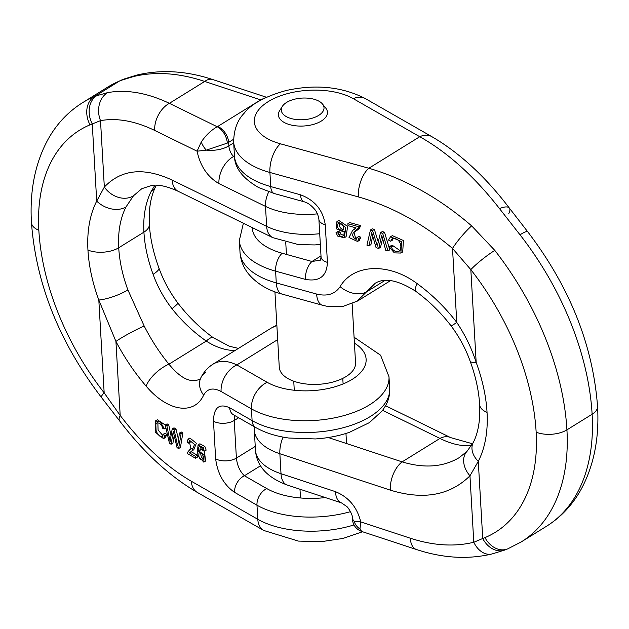 <?xml version="1.0" encoding="UTF-8"?>
<svg xmlns="http://www.w3.org/2000/svg" width="629" height="629" viewBox="0 0 629 629"><rect width="100%" height="100%" fill="white"/><g stroke="black" fill="none" stroke-linecap="round" stroke-linejoin="round"><path stroke-width="0.94" d="M204.323 451.268L202.837 450.568L202.168 448.516L200.242 446.614L198.882 446.967L198.119 450.285L198.159 451.543L198.803 450.899L204.142 455.042L203.804 462.134L197.105 454.806L198.08 444.9L203.041 447.628L204.323 451.268L206.147 450.136L204.865 446.496L199.904 443.775L198.072 444.892M199.967 450.136L200.266 446.621M203.804 462.134L205.628 461.002L204.37 451.245M202.664 449.853L200.627 449.766L199.983 450.411M157.855 422.602L158.091 430.032L162.99 435.677M163.336 434.23L162.235 436.628L160.198 436.479L157.604 434.049L156.094 430.519L155.811 424.449L157.132 422.657L159.813 423.451L161.818 425.786L162.825 428.459L164.397 428.876L160.442 422.098L155.536 420.911L155.182 432.099L163.516 438.665L164.995 435.716L163.336 434.23L165.16 433.098L166.819 434.584L165.341 437.532L164.279 437.855M157.36 419.779L165.246 424.984M174.202 435.622L172.928 443.131L171.104 444.255L173.242 431.494L177.048 447.659L178.62 448.556L180.437 447.431L182.866 432.909L181.231 431.974L179.407 433.106L177.677 445.796L174.147 430.094L175.971 428.962L178.51 439.585M174.147 430.094L172.181 428.97L170.105 441.464L166.905 425.943L165.238 424.992L167.062 423.86L168.721 424.819L171.017 435.7M172.181 428.97L174.005 427.838L175.971 428.962M188.095 439.16L189.919 438.036L196.358 443.272L193.787 449.759L191.971 450.891L194.534 444.412L188.095 439.16L187.08 442.038L188.637 443.131L190.461 442.006L190.493 441.023M192.222 450.734L191.279 451.756L197.176 455.137M197.341 455.844L197.42 457.149L195.595 458.282L195.485 456.339L197.199 455.27M188.637 443.131L189.274 441.015L190.917 448.98L189.809 449.609L191.994 448.273M234.814 415.557L234.232 420.494L236.402 458.093C237.251 465.57 239.924 471.459 244.406 475.76A13.641 9.293 119.8 0 0 234.57 492.358C223.838 484.841 217.54 473.661 215.653 458.808L213.483 421.218C213.726 407.576 219.128 403.095 229.687 407.773L252.095 420.597L251.419 408.85L221.086 391.482A21.826 14.868 -60.2 0 1 236.826 364.93L277.68 339.621M212.335 364.6L213.089 364.112C219.718 360.213 227.627 360.488 236.826 364.93L267.16 382.298A55.942 28.305 -3.3 0 0 345.156 383.061A55.942 28.305 -3.3 0 0 354.418 343.159M221.086 391.482C213.16 387.307 207.342 388.518 203.647 395.138A21.826 17.046 -153.6 0 1 200.918 377.667C203.702 372.03 207.759 367.509 213.089 364.12L271.358 328.008L276.862 325.429M320.342 244.453L314.893 244.933L298.578 244.626L272.837 237.668L178.337 191.381C167.621 186.436 158.838 184.423 151.982 185.343L141.808 188.7L133.474 195.792L126.02 206.925A109.422 69.009 -121.8 0 0 118.724 247.771L143.923 232.156A118.134 74.505 -121.8 0 0 153.091 274.299C157.502 286.627 163.815 298.107 172.032 308.737C181.962 321.238 193.37 332.018 206.273 341.067C215.637 347.145 225.182 350.322 234.9 350.597M144.167 325.995A21.826 1.887 152.1 0 0 115.925 341.453L98.816 300.017A139.968 88.272 58.2 0 1 87.95 250.09A21.826 11.047 176.7 0 0 118.724 247.771A118.134 74.505 -121.8 0 0 127.891 289.914L144.167 325.995C151.408 340.171 159.664 352.9 168.949 364.191C180.641 378.524 190.996 383.478 200.03 379.059M201.272 141.965L197.074 151.196L154.687 130.431C135.172 120.988 117.112 117.717 100.506 120.626L92.259 123.952A21.826 16.81 -110.7 0 1 96.693 95.726L107.622 92.628C126.555 89.232 147.139 92.801 169.39 103.329L217.225 126.759C211.21 130.101 205.895 135.172 201.272 141.965A13.641 7.281 -125.1 0 0 206.312 150.142A21.826 11.047 176.7 0 0 228.838 145.873C229.349 150.362 230.945 153.901 233.634 156.479A21.826 14.003 116.1 0 0 218.931 183.589C207.578 176.946 200.297 166.15 197.074 151.196L206.312 150.142L227.305 143.105A21.826 11.047 -3.3 0 0 228.634 142.351L228.838 145.873L233.697 142.862M154.687 130.431A21.826 14.003 -63.9 0 1 169.39 103.329L204.708 81.448A21.826 11.581 108.2 0 1 212.626 79.513L212.626 79.513C186.294 70.833 161.103 69.332 137.051 75.016L124.157 78.995A21.826 16.81 69.3 0 0 121.892 80.111L133.631 76.518C155.481 71.313 179.171 72.956 204.708 81.448L260.618 99.877L266.177 97.369M154.931 185.185L151.227 191.318A21.826 15.827 27 0 0 155.756 186.491L155.756 186.491C152.053 193.551 149.891 202.624 149.27 213.711L149.348 224.301C150.15 238.147 153.334 252.693 158.901 267.93L158.901 267.93C163.375 280.424 169.72 292.171 177.944 303.162L177.944 303.162A21.826 1.069 -37.4 0 1 172.032 308.737M255.83 427.594A13.641 9.293 -60.2 0 1 252.095 420.597A77.768 39.36 -3.3 0 0 339.338 428.687A77.768 39.36 -3.3 0 0 389.673 388.494C389.949 394.422 388.675 400.028 385.844 405.312L382.346 410.753L369.357 422.641L349.543 432.272C338.913 435.944 327.536 438.161 315.42 438.94L288.829 438.036C276.178 436.322 265.179 432.838 255.83 427.594L233.422 414.763A13.641 9.293 -60.2 0 1 233.422 414.763A13.641 9.293 -60.2 0 1 229.687 407.773M126.02 206.925A21.826 15.827 -153 0 1 96.709 201.099L92.259 123.952A169.185 106.702 -121.8 0 0 90.026 124.841A182.827 115.304 -121.8 0 0 38.841 230.277A209.842 132.342 -121.8 0 0 104.162 392.826L120.194 415.454A21.826 7.139 142.8 0 0 119.628 420.903L101.363 397.347A21.826 2.886 -38 0 1 104.162 392.826L98.816 300.017A21.826 5.221 159.8 0 0 127.891 289.914M87.95 250.09A131.257 82.776 58.2 0 1 96.709 201.099L104.335 187.072C121.248 169.319 143.852 166.992 172.149 180.083L266.649 226.361L265.501 206.391L218.931 183.589M178.337 191.381A21.826 14.003 -63.9 0 1 172.149 180.083M133.474 195.792A21.826 17.431 -138.4 0 1 104.335 187.072L100.506 120.626A21.826 17.557 -100.4 0 1 107.622 92.628M199.998 379.083L200.918 377.667A21.826 17.046 -153.6 0 1 205.754 372.258M203.647 395.138C194.07 415.683 167.581 411.547 146.156 386.167A21.826 8.853 -40.8 0 1 168.949 364.191L206.273 341.067A21.826 4.875 126.1 0 1 213.152 337.639L229.412 346.272L238.462 348.387M362.563 531.749L342.915 538.463L321.301 541.663L298.39 541.089L263.763 530.475L197.325 492.436A21.826 14.868 -60.2 0 1 191.342 481.248L257.788 519.287L256.97 505.189L234.57 492.358M153.091 274.299A21.826 5.221 -20.2 0 0 158.901 267.93M137.051 75.016A21.826 15.418 76.1 0 0 133.631 76.518M164.397 428.876L165.914 427.932M164.995 435.716L166.819 434.584M178.62 448.556L181.042 434.041L182.866 432.909M181.042 434.041L179.407 433.106M166.905 425.943L168.721 424.819M165.238 424.992L169.445 443.303L171.104 444.255M195.485 456.339L189.455 452.888L191.279 451.756M189.455 452.888L191.963 450.891M189.809 449.609L187.56 452.33L187.466 453.627L195.595 458.282M203.34 459.194L201.311 457L200.462 452.503M199.479 452.455L199.141 452.668C198.221 456.984 199.472 459.477 202.892 460.129C203.843 455.789 202.585 453.305 199.141 452.668L199.307 452.542M274.928 291.793L279.276 367.218A38.204 19.334 -3.3 0 0 318.526 384.319A38.204 19.334 -3.3 0 0 355.55 362.815L352.154 303.815M322.543 104.084L325.743 108.07A24.562 12.431 176.7 0 1 327.434 112.19A24.562 12.431 176.7 0 1 321.333 121.035A24.562 12.431 176.7 0 1 294.592 125.666A24.562 12.431 176.7 0 1 278.395 115.021A24.562 12.431 176.7 0 1 279.606 110.735L282.327 106.403A21.41 10.835 -3.3 0 0 292.037 118.779A21.41 10.835 -3.3 0 0 318.699 115.382A21.41 10.835 -3.3 0 0 322.543 104.084A21.41 10.835 -3.3 0 0 302.022 98.093A21.41 10.835 -3.3 0 0 282.327 106.403M339.684 231.889L337.844 231.527L336.02 232.659L338.001 233.044L339.802 231.936M343.607 235.388L340.997 234.216L339.825 231.92M344.283 237.786L346.107 236.653L347.601 226.401L338.756 220.417L336.932 221.542L345.777 227.541L344.275 237.778L337.671 236.072L336.02 232.659M389.162 246.867L394.336 252.882L400.893 253.047L401.585 241.646L390.53 236.771L388.494 240.066L390.695 241.222L392.213 238.556L394.941 238.281L398.377 240.192L400.327 243.439L400.909 246.749L399.934 250.814L397.371 251.844L395.201 251.38L392.559 249.446L391.262 246.953L389.162 246.867L390.986 245.735L393.086 245.821L400.068 250.633M393.219 238.194L392.512 240.089L390.695 241.222M390.523 236.763L392.347 235.631L403.409 240.514L402.717 251.914M370.465 229.955L366.927 245.161L369.105 245.758L371.668 232.549L376.095 247.692L378.713 248.416L381.74 235.332L385.742 250.358L387.959 250.971L382.668 233.328L380.459 232.714L377.345 246.088L372.549 230.528L370.465 229.955L372.289 228.822L374.373 229.396L378.273 241.976M380.459 232.714L382.283 231.582L384.492 232.195L389.783 249.839L387.959 250.971M382.589 238.745L380.529 247.283L378.713 248.416M372.565 236.323L370.929 244.634L369.105 245.758M358.986 238.352L356.91 237.565L358.734 236.441L360.802 237.219L359.387 240.341L357.563 241.473L358.986 238.352L360.802 237.219M356.91 237.565L356.022 239.846L353.97 232.125L358.53 228.036L358.687 226.699L347.876 223.712L347.986 225.646L356.006 227.863L352.594 230.418L354.654 229.145M347.876 223.712L349.7 222.58L360.511 225.567L359.371 228.508L357.178 230.198M354.976 231.551L353.105 233.178L352.515 235.505L354.213 238.132L356.698 239.004M473.244 442.509A21.826 15.827 27 0 0 478.284 461.356L469.957 475.815A21.826 15.89 43.6 0 1 467.064 451.284L473.244 442.509C476.947 435.449 479.109 426.376 479.73 415.289L479.652 404.699C478.85 390.853 475.666 376.307 470.099 361.07L470.099 361.07C465.625 348.576 459.28 336.829 451.056 325.838L451.056 325.838A21.826 1.069 -37.4 0 0 456.772 322.425L452.51 248.424C422.955 223.46 391.56 206.288 358.318 196.901A21.826 10.489 105.4 0 1 368.846 168.25L419.747 136.713L353.309 98.674A55.942 28.305 -3.3 0 0 268.253 101.623A55.942 28.305 -3.3 0 0 280.44 143.813L368.846 168.25C405.115 178.88 439.38 198.08 471.64 225.866L494.803 250.397A21.826 2.886 142 0 0 470.83 269.629L452.51 248.424A21.826 3.373 -49.6 0 1 471.64 225.866M353.309 98.674A21.826 14.868 -60.2 0 1 365.237 98.525L431.675 136.564A21.826 14.868 -60.2 0 0 419.747 136.713C447.754 152.462 474.345 176.427 499.505 208.6L520.01 234.79A21.826 2.886 -38 0 1 527.637 231.653L527.637 231.653C569.599 286.627 592.911 344.873 597.55 406.389C599.429 438.35 593.8 466.286 580.646 490.203C572.06 505.362 560.659 517.4 546.436 526.308A204.653 129.071 58.2 0 0 592.125 414.252A21.826 11.047 -3.3 0 0 597.55 406.389M252.253 227.588A64.127 32.449 -3.3 0 0 282.185 253.243L311.992 261.483L320.397 260.162M321.002 255.909L311.992 261.483A13.641 6.557 105.4 0 0 305.419 279.394L275.604 271.154L276.28 282.908L316.639 294.058C327.198 296.613 335.021 294.152 340.108 286.675C353.372 263.842 388.84 262.411 417.09 283.577A21.826 4.875 126.1 0 0 415.848 291.361C398.314 280.188 384.806 277.468 375.316 283.184L356.706 301.543M382.652 410.352L439.978 438.421C451.213 444.082 461.733 446.456 471.53 445.536M328.275 437.532L402.128 461.875C424.19 468.566 443.256 467.135 459.312 457.582M327.426 262.356A13.641 6.903 -3.3 0 1 321.065 256.978L318.895 219.387C318.18 214.851 316.623 211.328 314.225 208.82C310.891 205.046 307.534 202.703 304.161 201.799L304.161 201.799A13.641 6.557 -74.6 0 1 300.536 194.809C314.783 200.14 323.023 210.125 325.256 224.765L327.426 262.356C326.836 276.21 319.501 281.886 305.419 279.394M417.09 283.577C432.037 294.506 445.261 307.455 456.772 322.425C465.248 335.076 471.711 348.411 476.177 362.438A139.968 88.272 58.2 0 1 487.043 412.365A131.257 82.776 58.2 0 1 478.284 461.356L482.734 538.503A21.826 16.81 69.3 0 0 504.843 550.005L507.776 548.842A21.826 16.857 -112.7 0 1 484.967 537.614A182.827 115.304 -121.8 0 0 536.152 432.178A209.842 132.342 -121.8 0 0 470.83 269.629L476.177 362.438A21.826 5.221 -20.2 0 1 470.099 361.07M352.303 517.282A21.826 11.047 -3.3 0 0 354.135 521.323L352.421 519.31L352.303 517.282C352.767 514.797 347.9 506.966 346.665 506.447L341.508 502.909A21.826 11.581 -71.8 0 1 335.438 491.65C348.694 497.107 357.13 507.186 360.763 521.889L354.135 521.323A13.641 12.769 50.2 0 0 359.961 529.013L360.763 521.889L410.305 538.22C433.114 545.626 454.272 546.971 473.786 542.261L482.734 538.503A169.185 106.702 -121.8 0 0 484.967 537.614M385.608 405.752L450.663 437.619A21.826 14.003 -63.9 0 1 450.671 437.619L450.663 437.619A21.826 14.003 -63.9 0 0 439.978 438.421L402.128 461.875A21.826 11.581 108.2 0 0 390.31 490.14L279.866 453.737L281.014 473.708L335.438 491.65M316.639 294.058A21.826 10.489 105.4 0 0 322.441 305.238L282.075 294.089A21.826 10.489 105.4 0 1 276.28 282.908A77.768 39.36 -3.3 0 1 240.011 252.26C240.608 260.351 243.415 267.529 248.431 273.804C256.758 283.648 267.97 290.409 282.075 294.089M340.108 286.675A21.826 14.829 31.5 0 0 366.44 291.927L385.034 280.416M415.848 291.361L415.848 291.361C429.041 300.992 440.78 312.487 451.056 325.838M352.421 519.31L352.421 519.302C353.042 525.278 356.163 529.343 361.785 531.489L359.961 529.013M390.31 490.14C423.388 500.275 449.932 495.503 469.957 475.815L473.786 542.261A21.826 15.418 76.1 0 0 491.949 553.984L504.843 550.005M508.806 213.546A21.826 7.139 142.8 0 0 509.372 208.097L509.372 208.097A21.826 7.139 142.8 0 0 499.505 208.6M391.262 246.953L393.086 245.821M372.549 230.528L374.373 229.396M382.668 233.328L384.492 232.195M352.594 230.418L349.024 237.518L357.563 241.465M358.53 228.036L360.354 226.904M358.687 226.699L360.511 225.567M343.009 230.143C344.322 225.575 342.695 223.319 338.119 223.389C336.759 227.973 338.386 230.222 343.009 230.143L342.781 230.3M338.001 233.044L338.858 234.987L340.682 233.854M338.858 234.987L340.517 236.268L342.781 236.213L343.984 234.625L344.299 231.071L343.418 231.857L336.342 228.791L336.932 221.542M343.536 229.483L341.956 229.129L340.21 227.698L339.228 225.261L339.495 222.847M146.156 386.167C134.826 372.989 124.746 358.09 115.925 341.453L120.194 415.454C142.641 444.813 166.363 466.742 191.342 481.248M260.5 465.79L244.406 475.76L266.806 488.591A64.127 32.449 -3.3 0 0 325.327 497.578M234.531 156.92L233.634 156.479L234.46 155.968M272.837 237.668A21.826 14.003 -63.9 0 1 266.649 226.361A62.758 31.764 -3.3 0 0 319.721 233.721M317.393 213.868A62.758 31.764 176.7 0 1 265.501 206.391A21.826 14.003 116.1 0 1 268.756 191.829M263.763 530.475A21.826 14.868 -60.2 0 1 257.788 519.287A77.768 39.36 -3.3 0 0 353.993 524.94M350.495 511.644A77.768 39.36 176.7 0 1 256.97 505.189A13.641 9.293 119.8 0 1 266.806 488.591M389.673 388.494L388.989 376.74A77.768 39.36 176.7 0 1 338.661 416.941A77.768 39.36 176.7 0 1 251.419 408.85A21.826 14.868 -60.2 0 1 267.16 382.298M101.363 397.347C59.401 342.373 36.089 284.127 31.45 222.611C29.571 190.65 35.2 162.714 48.354 138.797C56.94 123.638 68.341 111.6 82.564 102.692A204.653 129.071 58.2 0 1 94.169 96.724L119.376 81.11A191.012 120.469 58.2 0 1 121.892 80.111M107.763 87.077A204.653 129.071 58.2 0 1 119.376 81.11A21.826 16.857 -112.7 0 1 121.224 80.158L107.763 87.077L82.564 102.692M215.653 458.808A13.641 6.903 176.7 0 0 236.402 458.093L255.24 446.417M213.483 421.218A13.641 6.903 176.7 0 0 234.232 420.494L238.65 417.758M233.579 139.284L228.634 142.351A13.641 8.602 58.2 0 0 217.728 126.476L260.162 100.184A13.641 8.602 58.2 0 1 260.469 100.31M227.305 143.105A13.641 7.862 -117.7 0 0 217.225 126.759A8.185 4.144 -3.3 0 0 217.728 126.476M261.004 100.011A13.641 9.278 -126.3 0 0 260.618 99.877A8.185 4.144 176.7 0 1 260.162 100.184M90.026 124.841A21.826 16.857 67.3 0 1 94.169 96.724A191.012 120.469 58.2 0 1 96.693 95.726M151.227 191.318A109.422 69.009 -121.8 0 0 143.923 232.156A21.826 11.047 -3.3 0 0 149.348 224.301M31.45 222.611A21.826 11.047 -3.3 0 0 38.841 230.277M203.041 447.628L204.865 446.496M358.318 196.901L269.912 172.472L270.729 186.569L300.536 194.809M283.113 437.108A21.826 11.581 108.2 0 0 279.866 453.737A62.758 31.764 176.7 0 1 254.305 430.126L255.453 450.097A62.758 31.764 -3.3 0 0 281.014 473.708A21.826 11.581 -71.8 0 0 287.083 484.975C267.113 477.529 256.569 465.9 255.453 450.097M280.44 143.813A21.826 10.489 105.4 0 0 269.912 172.472A77.768 39.36 176.7 0 1 233.642 141.824L234.452 155.921A77.768 39.36 -3.3 0 0 270.729 186.569A13.641 6.557 -74.6 0 0 274.346 193.559L304.161 201.799M282.185 253.243A13.641 6.557 105.4 0 0 275.604 271.154A77.768 39.36 176.7 0 1 239.327 240.506L240.011 252.26M494.803 250.397A231.669 146.109 58.2 0 1 566.926 429.859L592.125 414.252A231.669 146.109 58.2 0 0 520.01 234.79M536.152 432.178A21.826 11.047 176.7 0 0 566.926 429.859A204.653 129.071 58.2 0 1 521.237 541.923L546.436 526.308M318.895 219.387A13.641 6.903 -3.3 0 0 325.256 224.765M479.652 404.699A21.826 11.047 -3.3 0 0 487.043 412.365M410.305 538.22A21.826 11.581 108.2 0 0 416.374 549.487L361.769 531.489M388.989 376.74L380.569 355.196L354.072 337.207M197.325 492.436C169.476 476.232 143.577 452.385 119.628 420.903M156.44 185.209L155.756 186.491M276.846 325.185L272.294 327.457M213.152 337.639C199.959 328.008 188.22 316.513 177.944 303.162M212.626 79.513L266.437 97.251M124.157 78.995L121.224 80.158M155.52 420.895L157.344 419.763M163.524 438.672L165.348 437.54M192.419 450.6L192.891 450.309M190.901 448.964L191.837 448.391M200.612 449.743L198.788 450.867M346.54 443.555L345.958 433.452M343.104 383.949L342.781 378.391M300.481 497.971L299.978 489.22M294.27 390.263L293.751 381.213M286.439 254.423L285.739 242.362M357.642 300.992L390.538 280.613M243.392 223.248L239.327 240.506M321.065 256.978L320.413 260.147M234.452 155.921C234.538 167.707 242.574 178.243 258.558 187.513L274.346 193.559M254.289 426.706L254.305 430.126M467.064 451.284L459.335 457.558M322.441 305.238L326.467 306.181L342.734 306.504L357.61 301M341.508 502.909L287.083 484.975M365.237 98.525C342.019 86.684 315.656 84.019 286.132 90.521C265.281 96.347 251.262 103.95 244.068 113.33C237.4 120.163 233.925 129.66 233.642 141.824M416.374 549.487C442.706 558.167 467.897 559.668 491.949 553.984M507.776 548.842L521.237 541.923M450.663 437.619L472.56 443.791M431.675 136.564C459.524 152.768 485.423 176.615 509.372 208.097L527.637 231.653M400.909 253.062L402.733 251.938M353.805 229.671L354.497 229.247M353.978 232.14L354.402 231.881M355.464 231.252L357.288 230.128M344.315 231.346L343.434 231.889"/></g></svg>
